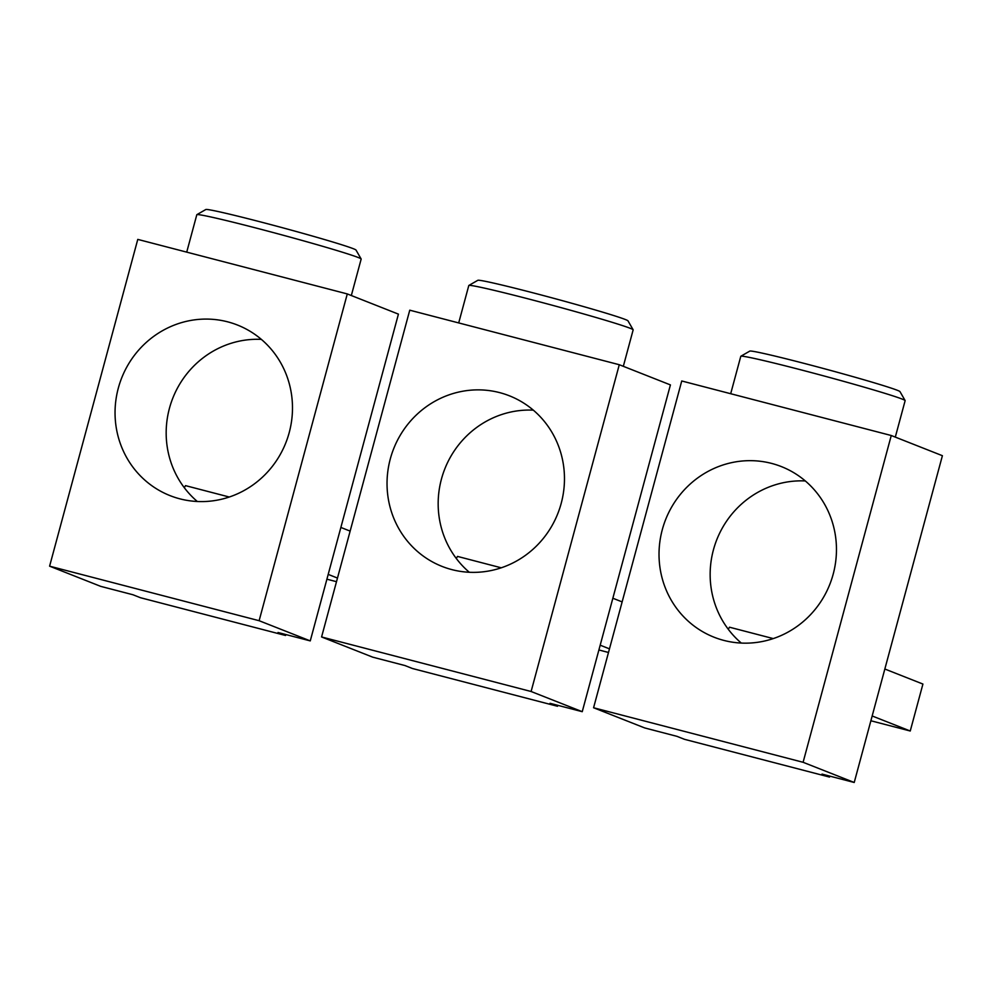 <?xml version="1.0" encoding="UTF-8"?>
<svg xmlns="http://www.w3.org/2000/svg" width="992" height="992" viewBox="0 0 992 992"><rect width="100%" height="100%" fill="white"/><g stroke="black" fill="none" stroke-linecap="round" stroke-linejoin="round"><path stroke-width="1.49" d="M619.281 364.721L409.758 310.186L321.582 636.963L531.104 691.498L619.281 364.721L670.418 384.908L582.242 711.686L550.014 703.303L557.516 706.267L412.461 668.509L404.947 665.545L372.719 657.163L321.582 636.963M558.037 705.386L557.516 706.267M609.472 648.855L600.185 645.184M612.858 598.238L622.133 601.896M456.283 558.471L457.51 556.413L501.258 567.808M582.242 711.686L531.104 691.498M608.493 652.476L598.895 649.971M561.199 503.366A91.71 88.251 -68.5 0 0 509.442 395.82A91.71 88.251 -68.5 0 0 390.302 458.887A91.71 88.251 -68.5 0 0 442.072 566.42A91.71 88.251 -68.5 0 0 561.199 503.366M469.315 572.272A91.71 88.251 111.5 0 1 441.44 479.074A91.71 88.251 111.5 0 1 533.336 410.155M458.701 322.933L468.794 285.522A85.114 2.703 15.1 0 1 468.869 285.448L477.809 280.314A77.822 2.468 15.1 0 1 544.447 295.827A77.822 2.468 15.1 0 1 625.382 319.523A77.822 2.468 15.1 0 1 627.986 320.838L633.132 329.766A85.114 2.703 15.1 0 1 633.156 329.865L623.323 366.321M468.869 285.448A85.114 2.703 15.1 0 1 541.744 302.424A85.114 2.703 15.1 0 1 630.28 328.327A85.114 2.703 15.1 0 1 633.132 329.766M891.262 435.513L681.74 380.978L593.576 707.755L803.098 762.29L891.262 435.513L942.4 455.7L854.224 782.477L821.996 774.095L829.51 777.058L684.443 739.3L676.941 736.337L644.713 727.942L593.576 707.755M830.031 776.178L829.51 777.058M884.839 669.017L922.92 684.058L910.247 731.005L872.179 715.976M728.277 629.263L729.492 627.204L773.239 638.588M854.224 782.477L803.098 762.29M910.247 731.005L870.877 720.762M833.193 574.145A91.71 88.251 -68.5 0 0 781.423 466.612A91.71 88.251 -68.5 0 0 662.296 529.666A91.71 88.251 -68.5 0 0 714.054 637.211A91.71 88.251 -68.5 0 0 833.193 574.145M741.297 643.064A91.71 88.251 111.5 0 1 713.422 549.866A91.71 88.251 111.5 0 1 805.318 480.946M730.695 393.712L740.788 356.302A85.114 2.703 15.1 0 1 740.85 356.24L749.791 351.106A77.822 2.468 15.1 0 1 816.428 366.618A77.822 2.468 15.1 0 1 897.363 390.302A77.822 2.468 15.1 0 1 899.98 391.629L905.126 400.557A85.114 2.703 15.1 0 1 905.138 400.656L895.305 437.1M740.85 356.24A85.114 2.703 15.1 0 1 813.738 373.215A85.114 2.703 15.1 0 1 902.261 399.119A85.114 2.703 15.1 0 1 905.126 400.557M347.287 293.93L137.776 239.394L49.6 566.172L259.123 620.707L347.287 293.93L398.424 314.129L310.26 640.894L278.02 632.512L285.535 635.475L140.467 597.717L132.965 594.754L100.738 586.371L49.6 566.172M286.056 634.595L285.535 635.475M337.478 578.063L328.203 574.393M340.864 527.446L350.151 531.104M184.301 487.68L185.516 485.634L229.264 497.017M310.26 640.894L259.123 620.707M336.499 581.684L326.901 579.192M289.218 432.574A91.71 88.251 -68.5 0 0 237.448 325.029A91.71 88.251 -68.5 0 0 118.321 388.095A91.71 88.251 -68.5 0 0 170.078 495.64A91.71 88.251 -68.5 0 0 289.218 432.574M197.321 501.493A91.71 88.251 111.5 0 1 169.446 408.282A91.71 88.251 111.5 0 1 261.342 339.376M186.719 252.142L196.813 214.731A85.114 2.703 15.1 0 1 196.875 214.656L205.815 209.523A77.822 2.468 15.1 0 1 272.453 225.048A77.822 2.468 15.1 0 1 353.388 248.732A77.822 2.468 15.1 0 1 356.004 250.046L361.15 258.986A85.114 2.703 15.1 0 1 361.162 259.073L351.329 295.529M196.875 214.656A85.114 2.703 15.1 0 1 269.762 231.632A85.114 2.703 15.1 0 1 358.298 257.536A85.114 2.703 15.1 0 1 361.15 258.986"/></g></svg>
